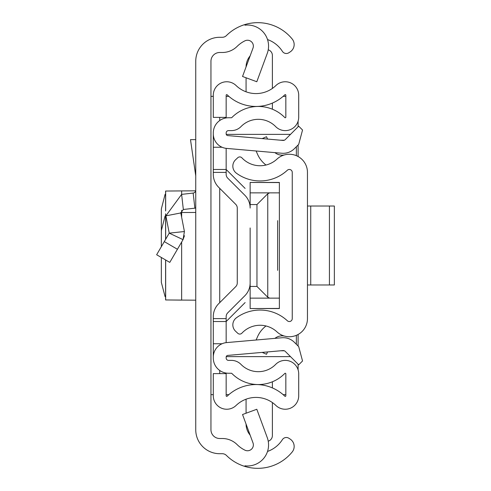 <?xml version="1.0" encoding="UTF-8"?>
<svg xmlns="http://www.w3.org/2000/svg" width="491" height="491" viewBox="0 0 491 491"><rect width="100%" height="100%" fill="white"/><g stroke="black" fill="none" stroke-linecap="round" stroke-linejoin="round"><path stroke-width="0.74" d="M195.743 429.735L195.743 61.265A23.979 23.979 0 0 1 219.729 37.285L222.294 37.285A5.849 5.849 0 0 0 226.419 35.585A44.448 44.448 0 0 1 244.948 24.55L244.948 25.182A21.058 21.058 0 0 1 267.264 53.366L256.805 81.739L242.536 76.479L253 48.106A5.849 5.849 0 0 0 244.948 40.827A29.245 29.245 0 0 0 237.141 46.375A21.058 21.058 0 0 1 222.294 52.494L219.729 52.494A8.77 8.77 0 0 0 210.952 61.265L210.952 429.735A8.77 8.77 0 0 0 219.729 438.506L222.294 438.506A21.058 21.058 0 0 1 237.141 444.625A29.245 29.245 0 0 0 244.948 450.173A5.849 5.849 0 0 0 253 442.894L242.536 414.521L256.805 409.261L267.264 437.634A21.058 21.058 0 0 1 244.948 465.818L244.948 466.45A44.448 44.448 0 0 1 226.419 455.415A5.849 5.849 0 0 0 222.294 453.715L219.729 453.715A23.979 23.979 0 0 1 195.743 429.735M267.527 451.444A29.245 29.245 0 0 0 282.3 439.783L282.393 439.635A4.677 4.677 0 0 1 288.861 438.248L290.156 439.089A8.77 8.77 0 0 1 292.182 451.996A44.448 44.448 0 0 1 244.948 466.45L244.948 465.818M244.948 25.182L244.948 24.55A44.448 44.448 0 0 1 292.182 39.004A8.77 8.77 0 0 1 290.156 51.911L288.861 52.752A4.677 4.677 0 0 1 282.393 51.365L282.3 51.217A29.245 29.245 0 0 0 267.527 39.556M210.952 394.641L213.29 394.641M213.29 96.359L210.952 96.359M285.836 394.641L283.129 394.641M228.867 394.641L226.161 394.641M226.161 96.359L228.867 96.359M283.129 96.359L285.836 96.359M298.098 121.154L298.098 126.776M298.098 144.974L298.098 156.525M298.098 334.475L298.098 346.026M298.098 364.224L298.098 369.846M195.743 208.049A18.13 18.13 0 0 1 194.878 208.166L183.339 209.485L180.805 212.947L165.878 215.85L181.615 194.381L193.153 193.061L194.878 208.166M195.743 190.152A2.921 2.921 0 0 1 193.153 193.061M164.289 241.615L177.429 249.275L169.776 262.397L156.641 254.743L169.235 233.133L184.413 231.531L180.805 212.947M184.413 231.531L183.039 239.651L169.235 233.133L165.878 215.85M177.429 249.275L183.039 239.651L184.463 235.723M195.743 139.64L190.496 139.64L195.743 175.827M195.67 190.815L165.596 191.042L165.596 210.983M165.596 194.264L165.08 194.362L161.343 208.951L161.343 246.672L161.343 230.592L165.08 216.003L165.596 215.905L165.596 213.8L165.596 239.375M161.343 282.049L161.343 257.48L161.343 282.411L165.08 296.638L165.596 296.736L165.608 299.964M165.596 259.96L165.596 299.958L195.743 300.185M195.743 212.456L180.756 212.529M165.663 259.997L165.663 299.946L181.639 300.111L181.639 242.057M307.458 318.604L307.458 172.396A18.13 18.13 0 0 0 276.992 159.102A24.857 24.857 0 0 1 241.916 157.85A2.921 2.921 0 0 0 237.779 157.709L235.619 159.728A8.77 8.77 0 0 0 236.429 173.219A40.066 40.066 0 0 0 287.333 170.248A2.921 2.921 0 0 1 292.249 172.396L292.249 318.604A2.921 2.921 0 0 1 287.333 320.752A40.066 40.066 0 0 0 236.429 317.781A8.77 8.77 0 0 0 235.619 331.272L237.779 333.291A2.921 2.921 0 0 0 241.916 333.15A24.857 24.857 0 0 1 276.992 331.898A18.13 18.13 0 0 0 307.458 318.604M267.534 139.07L266.515 136.719L262.157 138.603M265.993 165.031A27.392 27.392 0 0 1 257.487 154.143L256.124 150.989M274.923 152.633A11.698 11.698 0 0 0 284.412 154.941M267.534 351.93L266.515 354.281L262.157 352.397M274.923 338.367A11.698 11.698 0 0 1 284.412 336.059M256.124 340.011L257.487 336.857A27.392 27.392 0 0 1 265.993 325.969M334.359 284.976L329.43 284.976L329.43 206.024L334.359 206.024L334.359 284.976M307.458 206.024L310.742 206.024L310.742 284.976L329.43 284.976M310.742 284.976L307.458 284.976M310.742 206.024L329.43 206.024M213.29 169.469L226.161 169.469L226.161 148.362L226.161 174.397A5.266 5.266 0 0 0 227.701 178.123L244.831 195.246A18.13 18.13 0 0 1 250.14 208.067L250.14 182.449L279.379 182.566L279.379 298.135L269.633 298.135L267.761 297.239L256.965 286.443L250.14 286.443L250.14 263.047L250.14 282.933A18.13 18.13 0 0 1 244.831 295.754L227.701 312.877A5.266 5.266 0 0 0 226.161 316.603L226.161 342.638L226.161 321.531L213.29 321.531L213.29 316.603A18.13 18.13 0 0 1 218.605 303.782L235.729 286.652A5.266 5.266 0 0 0 237.27 282.933A5.266 5.266 0 0 1 235.729 286.652A5.266 5.266 0 0 0 237.27 282.933L237.27 208.067A5.266 5.266 0 0 0 235.729 204.348A5.266 5.266 0 0 1 237.27 208.067A5.266 5.266 0 0 0 235.729 204.348L218.605 187.218A18.13 18.13 0 0 1 213.29 174.397L213.29 132.957A15.209 15.209 0 0 1 228.499 117.748L231.402 117.748A0.583 0.583 0 0 0 231.82 117.576A37.138 37.138 0 0 1 284.835 117.576A0.583 0.583 0 0 0 285.836 117.165L285.836 95.211A0.583 0.583 0 0 0 284.848 94.794A41.526 41.526 0 0 1 227.149 94.794A0.583 0.583 0 0 0 226.161 95.211L226.161 117.386L213.29 117.386L213.29 95.211A13.453 13.453 0 0 1 236.091 85.538A28.656 28.656 0 0 0 275.905 85.538A13.453 13.453 0 0 1 298.706 95.211L298.706 117.165A13.453 13.453 0 0 1 275.647 126.586A24.274 24.274 0 0 0 241.001 126.586A13.453 13.453 0 0 1 231.402 130.618L228.499 130.618A2.338 2.338 0 0 0 226.161 132.957L226.161 133.847A1.755 1.755 0 0 0 227.763 135.59L282.969 140.42A2.921 2.921 0 0 0 285.296 139.579L298.7 126.175L302.542 130.017L298.7 144.372L294.391 148.675A15.792 15.792 0 0 1 281.852 153.241L226.639 148.411A14.62 14.62 0 0 1 213.29 133.847M250.14 227.953L250.14 263.047M213.29 357.153L213.29 358.043A15.209 15.209 0 0 0 228.499 373.252L231.402 373.252A0.583 0.583 0 0 1 231.82 373.424A37.138 37.138 0 0 0 284.835 373.424A0.583 0.583 0 0 1 285.836 373.835L285.836 395.789A0.583 0.583 0 0 1 284.848 396.206A41.526 41.526 0 0 0 227.149 396.206A0.583 0.583 0 0 1 226.161 395.789L226.161 373.614L213.29 373.614L213.29 395.789A13.453 13.453 0 0 0 236.091 405.462A28.656 28.656 0 0 1 275.905 405.462A13.453 13.453 0 0 0 298.706 395.789L298.706 373.835A13.453 13.453 0 0 0 275.647 364.414A24.274 24.274 0 0 1 241.001 364.414A13.453 13.453 0 0 0 231.402 360.382L228.499 360.382A2.338 2.338 0 0 1 226.161 358.043L226.161 357.153A1.755 1.755 0 0 1 227.763 355.41L282.969 350.58A2.921 2.921 0 0 1 285.296 351.421L298.7 364.825L302.542 360.983L298.7 346.628L294.391 342.325A15.792 15.792 0 0 0 281.852 337.759L226.639 342.589A14.62 14.62 0 0 0 213.29 357.153L213.29 321.531M227.701 312.877A5.266 5.266 0 0 0 226.161 316.603A5.266 5.266 0 0 1 227.701 312.877M227.701 178.123L244.831 195.246L227.701 178.123A5.266 5.266 0 0 1 226.161 174.397M222.061 343.755L213.29 343.755M222.061 147.245L213.29 147.245M257.763 384.588L257.763 384.545A37.138 37.138 0 0 0 272.382 381.789L272.382 387.921M272.382 103.079L272.382 109.211M268.233 49.818A5.849 5.849 0 0 1 272.382 55.422L272.382 88.435M246.065 66.899A17.547 17.547 0 0 1 250.128 55.888M246.065 91.805L246.065 77.781M268.233 441.182A5.849 5.849 0 0 0 272.382 435.578L272.382 402.565M246.065 413.219L246.065 399.195M250.128 435.112A17.547 17.547 0 0 1 246.065 424.101M277.63 220.643L277.63 270.357M290.494 134.374L226.241 134.374M226.241 356.626L290.494 356.626M296.343 344.277L296.343 335.322M296.343 155.678L296.343 146.723M226.161 169.469L245.126 188.434M245.126 302.566L226.161 321.531M279.379 298.135L279.379 308.434L250.14 308.551L250.14 286.443M279.379 192.865L250.14 192.865M250.14 204.557L256.965 204.557L267.761 193.761L267.761 297.239M269.633 192.865L267.761 193.761M250.14 298.135L269.633 298.135M219.722 373.614L219.722 370.466M219.722 302.659L219.722 188.341M219.722 120.534L219.722 117.386M181.615 194.381L183.339 209.485M181.639 190.889L181.639 194.375M181.639 210.295L181.639 217.243M165.663 210.32L165.663 191.054M165.663 239.264L165.663 214.463M226.161 172.39L213.29 172.39M226.161 318.61L213.29 318.61M280.705 140.223L284.314 140.223M284.314 350.777L280.705 350.777M256.965 286.443L256.965 204.557M279.379 182.449L250.14 182.449M279.379 308.551L250.14 308.551"/></g></svg>
